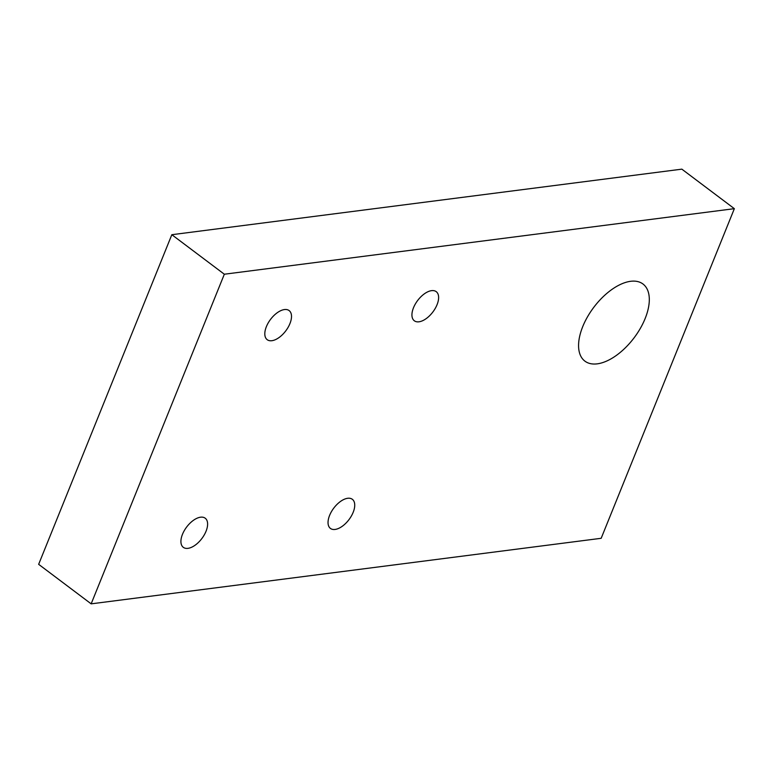 <?xml version="1.0" encoding="UTF-8"?>
<svg xmlns="http://www.w3.org/2000/svg" width="773" height="773" viewBox="0 0 773 773"><rect width="100%" height="100%" fill="white"/><g stroke="black" fill="none" stroke-linecap="round" stroke-linejoin="round"><path stroke-width="1.16" d="M418.985 321.8A18.223 9.537 -53 0 1 414.318 320.776A18.223 9.537 -53 0 1 415.304 304.05A18.223 9.537 -53 0 1 431.566 290.648A18.223 9.537 -53 0 1 436.233 291.663A18.223 9.537 -53 0 1 435.247 308.398A18.223 9.537 -53 0 1 418.985 321.8M271.864 340.709A18.223 9.537 -53 0 1 267.197 339.685A18.223 9.537 -53 0 1 268.183 322.959A18.223 9.537 -53 0 1 284.445 309.558A18.223 9.537 -53 0 1 289.112 310.572A18.223 9.537 -53 0 1 288.126 327.308A18.223 9.537 -53 0 1 271.864 340.709M597.268 363.841A48.284 25.277 -53 0 1 584.91 361.146A48.284 25.277 -53 0 1 587.519 316.814A48.284 25.277 -53 0 1 630.613 281.304A48.284 25.277 -53 0 1 642.972 284A48.284 25.277 -53 0 1 640.363 328.332A48.284 25.277 -53 0 1 597.268 363.841M187.974 548.347A18.223 9.537 -53 0 1 183.307 547.332A18.223 9.537 -53 0 1 184.293 530.597A18.223 9.537 -53 0 1 200.555 517.195A18.223 9.537 -53 0 1 205.222 518.219A18.223 9.537 -53 0 1 204.236 534.945A18.223 9.537 -53 0 1 187.974 548.347M335.096 529.437A18.223 9.537 -53 0 1 330.429 528.423A18.223 9.537 -53 0 1 331.414 511.687A18.223 9.537 -53 0 1 347.676 498.285A18.223 9.537 -53 0 1 352.343 499.3A18.223 9.537 -53 0 1 351.357 516.035A18.223 9.537 -53 0 1 335.096 529.437M224.334 274.222L91.156 603.848L601.172 538.298L734.35 208.671L224.334 274.222L171.828 234.702L38.65 564.329L91.156 603.848M171.828 234.702L681.844 169.152L734.35 208.671"/></g></svg>
